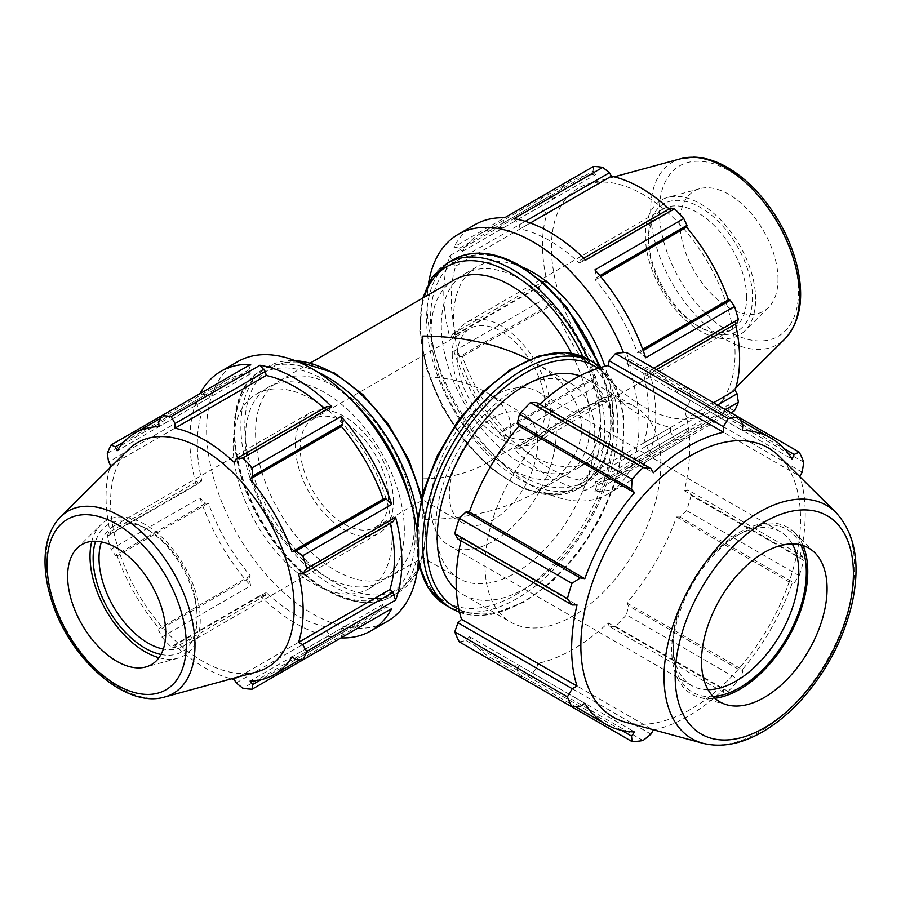<?xml version="1.0" encoding="UTF-8"?>
<svg xmlns="http://www.w3.org/2000/svg" width="901" height="901" viewBox="0 0 901 901"><rect width="100%" height="100%" fill="white"/><g stroke="black" fill="none" stroke-linecap="round" stroke-linejoin="round"><path stroke-width="0.68" stroke-dasharray="4.5 3.38" d="M454.386 279.817A112.4 64.895 -120 0 0 454.386 409.606A112.4 64.895 -120 0 0 566.785 474.5A112.4 64.895 -120 0 0 590.065 423.042A112.4 64.895 -120 0 0 571.437 353.248M529.112 359.589L535.217 362.923C565.558 381.022 581.077 402.646 581.776 427.829C581.077 453 565.558 474.624 535.217 492.723C503.896 510.236 466.425 519.19 422.817 519.595L422.817 493.343M414.539 524.382A112.4 64.895 -120 0 0 365.479 411.261A112.4 64.895 -120 0 0 278.859 381.146A112.4 64.895 -120 0 0 278.859 510.935A112.4 64.895 -120 0 0 391.259 575.829A112.4 64.895 -120 0 0 414.539 524.382M594.806 435.352A112.4 64.895 120 0 0 571.527 383.894A112.4 64.895 120 0 0 459.127 448.788A112.4 64.895 120 0 0 459.127 578.577A112.4 64.895 120 0 0 545.747 548.461A112.4 64.895 120 0 0 594.806 435.352M430.667 504.864A88.816 51.278 120 0 0 449.07 545.522A88.816 51.278 120 0 0 537.874 494.255A88.816 51.278 120 0 0 537.874 391.698A88.816 51.278 120 0 0 469.432 415.496A88.816 51.278 120 0 0 430.667 504.864M449.317 494.108A62.451 36.051 120 0 0 462.247 522.693A62.451 36.051 120 0 0 524.697 486.641A62.451 36.051 120 0 0 524.697 414.528A62.451 36.051 120 0 0 476.573 431.264A62.451 36.051 120 0 0 449.317 494.108M708.051 689.704A88.816 51.278 -60 0 1 691.585 685.548A88.816 51.278 -60 0 1 673.193 644.891A88.816 51.278 -60 0 1 735.993 536.118A88.816 51.278 -60 0 1 780.401 531.714A88.816 51.278 -60 0 1 792.227 543.9M600.269 417.152A112.4 64.895 -120 0 0 551.198 304.031A112.4 64.895 -120 0 0 464.589 273.927A112.4 64.895 -120 0 0 464.589 403.716A112.4 64.895 -120 0 0 576.989 468.61A112.4 64.895 -120 0 0 600.269 417.152M456.345 589.828A124.338 71.787 120 0 0 462.979 594.581A124.338 71.787 120 0 0 558.789 561.267A124.338 71.787 120 0 0 613.063 436.14A124.338 71.787 120 0 0 587.306 379.22A124.338 71.787 120 0 0 579.884 375.852M404.335 530.272A112.4 64.895 -120 0 0 355.276 417.152A112.4 64.895 -120 0 0 268.656 387.036A112.4 64.895 -120 0 0 268.656 516.836A112.4 64.895 -120 0 0 381.055 581.731A112.4 64.895 -120 0 0 404.335 530.272M596.755 485.842L594.919 491.293A149.87 86.53 -120 0 0 624.708 484.31A149.87 86.53 -120 0 0 645.657 461.999L640.014 460.861L637.198 457.539A139.373 80.471 60 0 1 619.471 475.232A139.373 80.471 60 0 1 595.291 481.742L596.755 485.842L687.001 433.741L686.562 429.045L595.291 481.742M646.805 445.871L649.497 453.53A149.87 86.53 -120 0 0 649.497 370.66L646.805 375.221L643.776 374.568A139.373 80.471 60 0 1 643.776 443.01L646.805 445.871L717.568 405.011M594.919 269.872L596.755 277.452L595.291 279.851A139.373 80.471 60 0 1 637.198 352.449L640.014 352.381L645.657 357.765M513.897 218.673L519.19 224.822L520.147 228.877A139.373 80.471 60 0 1 579.411 263.103L580.368 260.152L585.661 260.107M474.85 224.732A149.87 86.53 -120 0 0 453.901 247.054L459.544 248.18L462.359 251.503A139.373 80.471 60 0 1 480.087 233.821A139.373 80.471 60 0 1 504.267 227.311L502.803 223.2L504.65 217.749M450.072 338.393L452.752 333.832L455.782 334.485A139.373 80.471 60 0 1 455.782 266.043L452.752 263.182L450.072 255.524A149.87 86.53 -120 0 0 450.072 338.393L538.933 287.081A149.87 86.53 -120 0 0 542.762 299.977L549.779 304.572L459.544 356.672L453.901 351.289A149.87 86.53 -120 0 0 504.65 439.181L502.803 431.602L504.267 429.191A139.373 80.471 60 0 1 462.359 356.605L459.544 356.672M519.19 448.901L513.897 448.946A149.87 86.53 -120 0 0 585.661 490.381L580.368 484.22L579.411 480.165A139.373 80.471 60 0 1 520.147 445.95L519.19 448.901L609.425 396.8L611.419 393.253L520.147 445.95M513.897 448.946L602.758 397.645L609.425 396.8M428.639 282.858A149.87 86.53 -120 0 0 484.175 444.565A149.87 86.53 -120 0 0 607.972 493.985A149.87 86.53 -120 0 0 632.75 380.323A149.87 86.53 -120 0 0 623.447 352.55M653.777 368.182L649.497 370.66M459.544 248.18L549.779 196.08L542.762 195.742L453.901 247.054M542.762 195.742A149.87 86.53 -120 0 0 538.933 204.212L542.999 211.082L452.752 263.182M450.072 255.524L538.933 204.212M453.901 351.289L542.762 299.977M502.803 431.602L593.049 379.501L593.511 387.88L504.65 439.181M593.511 387.88A149.87 86.53 -120 0 0 602.758 397.645M580.368 484.22L670.614 432.12L674.522 439.08L585.661 490.381M674.522 439.08A149.87 86.53 -120 0 0 683.78 439.992L687.001 433.741M594.919 491.293L683.78 439.992M730.97 412.748L645.657 461.999M649.497 453.53L725.553 409.617M504.267 429.191L595.55 376.494A139.373 80.471 60 0 1 553.631 303.907L549.779 304.572M593.049 379.501L595.55 376.494M462.359 356.605L553.631 303.907M452.752 333.832L542.999 281.731L538.933 287.081M455.782 334.485L547.065 281.788A139.373 80.471 60 0 1 547.065 213.346L542.999 211.082M542.999 281.731L547.065 281.788M455.782 266.043L547.065 213.346M462.359 251.503L553.631 198.806A139.373 80.471 60 0 1 571.369 181.124A139.373 80.471 60 0 1 595.55 174.614L593.049 171.1L502.803 223.2M549.779 196.08L553.631 198.806M504.267 227.311L595.55 174.614M593.511 166.448L593.049 171.1M519.19 224.822L525.26 221.319M520.147 228.877L530.317 223.009M579.411 263.103L670.693 210.406L670.614 208.052M669.105 208.919A139.373 80.471 60 0 1 670.693 210.406M522.467 267.135A112.4 64.895 -120 0 0 476.832 266.854A112.4 64.895 -120 0 0 476.832 396.643A112.4 64.895 -120 0 0 589.231 461.537A112.4 64.895 -120 0 0 612.511 410.079A112.4 64.895 -120 0 0 604.853 366.335M643.776 443.01L713.581 402.713M643.156 350.568L640.014 352.381M646.805 375.221L656.39 369.692M583.735 258.215L580.368 260.152M640.014 460.861L730.26 408.761L734.529 410.698M730.26 408.761L728.47 404.842A139.373 80.471 60 0 1 710.743 422.535A139.373 80.471 60 0 1 686.562 429.045M670.614 432.12L670.693 427.468A139.373 80.471 60 0 1 611.419 393.253M737.052 323.121L735.047 321.871A139.373 80.471 60 0 1 735.531 323.988M735.058 353.575A129.845 74.963 -120 0 0 684.67 229.868A129.845 74.963 -120 0 0 588.815 183.759A129.845 74.963 -120 0 0 578.318 338.044A129.845 74.963 -120 0 0 717.185 406.103A129.845 74.963 -120 0 0 735.058 353.575M596.755 277.452L599.897 275.638M752.515 297.521A73.544 42.46 60 0 1 700.505 327.547A73.544 42.46 60 0 1 648.506 237.481A73.544 42.46 60 0 1 700.505 207.455A73.544 42.46 60 0 1 752.515 297.521M746.625 297.521A69.388 40.061 -120 0 0 716.34 227.705A69.388 40.061 -120 0 0 662.877 209.111A69.388 40.061 -120 0 0 648.506 240.871A69.388 40.061 -120 0 0 697.565 325.858A69.388 40.061 -120 0 0 732.254 329.293A69.388 40.061 -120 0 0 746.625 297.521M755.624 299.323A77.936 44.994 -120 0 0 725.373 225.07A77.936 44.994 -120 0 0 667.844 197.387A77.936 44.994 -120 0 0 645.398 235.679A77.936 44.994 -120 0 0 683.318 318.03A77.936 44.994 -120 0 0 744.89 330.847A77.936 44.994 -120 0 0 755.624 299.323M452.257 354.183A69.388 40.061 -120 0 0 482.542 423.999A69.388 40.061 -120 0 0 536.016 442.594A69.388 40.061 -120 0 0 550.376 410.833A69.388 40.061 -120 0 0 520.091 341.006A69.388 40.061 -120 0 0 466.628 322.412A69.388 40.061 -120 0 0 452.257 354.183M637.198 457.539L728.47 404.842M579.411 480.165L670.693 427.468M595.291 279.851L600.764 276.686M637.198 352.449L642.683 349.284M643.776 374.568L735.047 321.871M778.025 279.4A69.388 40.061 -120 0 0 751.107 213.3A69.388 40.061 -120 0 0 699.886 188.658A69.388 40.061 -120 0 0 679.906 222.75A69.388 40.061 -120 0 0 713.66 296.057A69.388 40.061 -120 0 0 768.474 307.466A69.388 40.061 -120 0 0 778.025 279.4M545.477 407.995A62.451 36.051 -120 0 0 518.221 345.151A62.451 36.051 -120 0 0 470.097 328.426A62.451 36.051 -120 0 0 457.167 357.01A62.451 36.051 -120 0 0 484.423 419.855A62.451 36.051 -120 0 0 532.547 436.58A62.451 36.051 -120 0 0 545.477 407.995M107.287 453.428L196.148 402.116L198.839 409.775L201.869 412.635A139.373 80.471 -120 0 0 201.869 481.078L198.839 480.424L196.148 484.986L107.287 536.298A149.87 86.53 -120 0 0 111.116 549.193L199.988 497.881L205.619 503.265L208.446 503.197A139.373 80.471 -120 0 0 250.354 575.795L248.89 578.205L250.726 585.774L161.865 637.086L158.644 630.306L248.89 578.205M196.148 402.116A149.87 86.53 -120 0 0 196.148 484.986M250.726 364.353L248.89 369.804L250.354 373.904A139.373 80.471 -120 0 0 226.174 380.413A139.373 80.471 -120 0 0 208.446 398.107L205.619 394.784L199.988 393.647L161.865 415.654M326.455 406.745L325.498 409.696A139.373 80.471 -120 0 0 323.91 408.221M390.347 523.29A139.373 80.471 -120 0 0 389.851 521.172L392.892 521.814M340.995 637.897L342.842 632.446L341.366 628.335A139.373 80.471 -120 0 0 365.547 621.825A139.373 80.471 -120 0 0 383.285 604.143L386.101 607.465L391.744 608.592M161.865 637.086A149.87 86.53 -120 0 0 171.111 646.85L259.984 595.55L265.277 595.493L266.223 592.543A139.373 80.471 -120 0 0 325.498 626.769L326.455 630.824L331.748 636.973L242.887 688.285M259.984 595.55A149.87 86.53 -120 0 0 331.748 636.973M199.988 497.881A149.87 86.53 -120 0 0 250.726 585.774M250.354 575.795L159.083 628.493L158.644 630.306M237.673 361.661A149.87 86.53 -120 0 0 237.673 534.721A149.87 86.53 -120 0 0 387.543 621.24M265.277 595.493L175.031 647.594L171.111 646.85M266.223 592.543L174.952 645.24A139.373 80.471 -120 0 0 231.422 678.813M175.031 647.594L174.952 645.24M325.498 626.769L234.226 679.467M236.208 682.924L326.455 630.824M342.842 632.446L260.963 679.714M341.366 628.335L250.095 681.032M383.285 604.143L292.003 656.84M295.866 659.566L386.101 607.465M389.851 521.172L298.58 573.869M625.587 722.219A155.332 89.683 120 0 0 740.262 667.055A155.332 89.683 120 0 0 800.538 519.066A155.332 89.683 120 0 0 779.162 456.221M800.798 544.891A94.143 54.353 120 0 0 739.755 533.944A94.143 54.353 120 0 0 673.193 649.238A94.143 54.353 120 0 0 713.187 696.619M803.061 545.544A96.182 55.535 120 0 0 794.536 532.626A96.182 55.535 120 0 0 718.536 548.439A96.182 55.535 120 0 0 671.741 650.072A96.182 55.535 120 0 0 699.446 697.329A96.182 55.535 120 0 0 714.887 698.264M621.611 730.384L517.275 670.141L519.46 676.595A177.621 102.545 120 0 0 530.419 675.513L536.692 668.215L650.95 734.18M643.044 740.543L530.419 675.513M517.275 670.141L519.01 665.276A165.187 95.371 -60 0 1 490.358 657.561A165.187 95.371 -60 0 1 469.342 636.59L465.997 640.532L580.255 706.497M459.319 641.872L465.997 640.532M460.974 540.769A165.187 95.371 -60 0 1 461.549 538.257L457.956 539.023M536.692 402.646L537.829 406.148A165.187 95.371 -60 0 1 539.71 404.391M742.886 424.833L628.628 358.857L626.443 352.404M628.628 358.857L626.882 363.722A165.187 95.371 -60 0 1 655.545 371.437A165.187 95.371 -60 0 1 676.561 392.408L679.895 388.466L784.242 448.709M802.205 472.214L687.947 406.238L691.123 397.161A177.621 102.545 120 0 0 686.585 387.126L679.895 388.466M687.947 406.238L684.355 409.628A165.187 95.371 -60 0 1 684.355 490.741L687.947 489.975L802.205 555.94L803.76 560.399L691.123 495.381L687.947 489.975M686.585 510.664L799.21 575.683L794.164 583.003L679.895 517.039L686.585 510.664A177.621 102.545 120 0 0 691.123 495.381M679.895 517.039L676.561 516.96A165.187 95.371 -60 0 1 626.882 602.994L628.628 605.855L742.886 671.819L739.068 679.861L626.443 614.831L628.628 605.855M615.473 626.409L728.109 691.427L723.469 692.317L609.211 626.353L615.473 626.409A177.621 102.545 120 0 0 626.443 614.831M609.211 626.353L608.074 622.85A165.187 95.371 -60 0 1 537.829 663.406L536.692 668.215M660.872 463.745A124.338 71.787 120 0 0 635.115 406.824A124.338 71.787 120 0 0 510.777 478.611A124.338 71.787 120 0 0 510.777 622.174A124.338 71.787 120 0 0 606.598 588.871A124.338 71.787 120 0 0 660.872 463.745M739.068 417.422L686.585 387.126M691.123 397.161L803.76 462.19M799.21 575.683A177.621 102.545 120 0 0 803.76 560.399M728.109 691.427A177.621 102.545 120 0 0 739.068 679.861M469.342 636.59L584.828 703.264M519.01 665.276L634.495 731.95M461.549 538.257L577.034 604.931M537.829 406.148L653.315 472.822M676.561 392.408L792.047 459.082M626.882 363.722L742.368 430.396M684.355 490.741L799.829 557.415A165.187 95.371 120 0 0 805.235 513.739A165.187 95.371 120 0 0 800.032 476.911M802.205 555.94L799.829 557.415M684.355 409.628L799.829 476.302M626.882 602.994L742.368 669.668A165.187 95.371 120 0 0 792.047 583.634L794.164 583.003M742.886 671.819L742.368 669.668M676.561 516.96L792.047 583.634M608.074 622.85L723.559 689.524L723.469 692.317M653.946 729.945A165.187 95.371 120 0 0 723.559 689.524M537.829 663.406L653.315 730.092M422.817 376.832L422.817 478.814C447.042 478.589 467.856 473.611 485.267 463.88C519.348 445.004 519.348 410.642 485.267 391.766C467.856 382.047 447.042 377.069 422.817 376.832M422.817 478.814L422.817 499.931L422.817 478.814M392.093 537.345A112.4 64.895 -120 0 0 343.022 424.225A112.4 64.895 -120 0 0 256.413 394.109A112.4 64.895 -120 0 0 256.413 523.898A112.4 64.895 -120 0 0 368.813 588.792A112.4 64.895 -120 0 0 392.093 537.345M123.752 442.053L205.619 394.784M208.446 398.107L117.175 450.804M201.869 481.078L110.598 533.775L108.593 532.536L198.839 480.424M107.287 536.298L108.593 532.536M128.46 449.543A129.845 74.963 -120 0 0 137.481 592.565A129.845 74.963 -120 0 0 256.819 671.887M109.753 468.092A139.373 80.471 -120 0 0 110.598 533.775M205.619 503.265L115.384 555.365L111.116 549.193M115.384 555.365L117.175 555.894A139.373 80.471 -120 0 0 159.083 628.493M208.446 503.197L117.175 555.894M198.839 409.775L108.593 461.886M201.869 412.635L110.598 465.333M248.89 369.804L158.644 421.905M250.354 373.904L159.083 426.601M325.498 409.696L234.226 462.393M101.441 541.929A69.388 40.061 60 0 1 113.391 526.353A69.388 40.061 60 0 1 148.079 529.799A69.388 40.061 60 0 1 197.139 614.775A69.388 40.061 60 0 1 182.768 646.535A69.388 40.061 60 0 1 163.318 649.092M197.139 614.775L197.139 618.165A73.544 42.46 -120 0 0 145.14 528.099A73.544 42.46 -120 0 0 95.607 541.253M160.986 654.486A73.544 42.46 -120 0 0 197.139 618.165M158.959 657.73A77.936 44.994 -120 0 0 177.801 658.259A77.936 44.994 -120 0 0 200.247 619.967A77.936 44.994 -120 0 0 162.326 537.615A77.936 44.994 -120 0 0 100.754 524.799A77.936 44.994 -120 0 0 91.789 541.388M393.388 501.474A69.388 40.061 -120 0 0 363.103 431.647A69.388 40.061 -120 0 0 309.629 413.052A69.388 40.061 -120 0 0 295.258 444.824A69.388 40.061 -120 0 0 325.543 514.64A69.388 40.061 -120 0 0 379.017 533.234A69.388 40.061 -120 0 0 393.388 501.474M344.328 524.134A62.451 36.051 -120 0 0 375.548 527.22A62.451 36.051 -120 0 0 375.548 455.118A62.451 36.051 -120 0 0 313.097 419.066A62.451 36.051 -120 0 0 300.168 447.651A62.451 36.051 -120 0 0 344.328 524.134M598.85 365.727A130.386 75.279 60 0 1 611.024 425.621A130.386 75.279 60 0 1 584.017 485.312A130.386 75.279 60 0 1 453.631 410.034A130.386 75.279 60 0 1 453.631 259.477M520.789 267.068A127.615 73.679 -120 0 0 430.554 319.168A127.615 73.679 -120 0 0 520.789 475.458A127.615 73.679 -120 0 0 611.024 423.357A127.615 73.679 -120 0 0 520.789 267.068M447.358 263.103A130.386 75.279 -120 0 0 447.346 413.66A130.386 75.279 -120 0 0 577.732 488.939A130.386 75.279 -120 0 0 604.74 429.248A130.386 75.279 -120 0 0 588.421 359.353M582.902 356.593A127.615 73.679 60 0 1 600.821 429.248A127.615 73.679 60 0 1 497.442 472.653A127.615 73.679 60 0 1 424.168 297.251M598.039 368.284A139.317 80.437 -60 0 1 623.661 430.025A139.317 80.437 -60 0 1 525.148 600.652A139.317 80.437 -60 0 1 458.868 609.324M452.133 608.828A142.099 82.036 120 0 0 523.177 601.789A142.099 82.036 120 0 0 623.661 427.761A142.099 82.036 120 0 0 594.232 362.709M588.342 359.308A142.099 82.036 -60 0 1 617.771 424.36A142.099 82.036 -60 0 1 517.298 598.388A142.099 82.036 -60 0 1 446.243 605.427M418.391 559.915A142.099 82.036 -60 0 1 417.107 531.421M515.327 594.987A139.317 80.437 120 0 0 613.851 424.36A139.317 80.437 120 0 0 515.327 367.473A139.317 80.437 120 0 0 416.814 538.111A139.317 80.437 120 0 0 515.327 594.987M410.608 501.452A127.615 73.679 60 0 1 415.091 536.478A127.615 73.679 60 0 1 324.856 588.578A127.615 73.679 60 0 1 234.62 432.289A127.615 73.679 60 0 1 324.856 380.188A127.615 73.679 60 0 1 352.955 401.587M317.017 371.73A130.386 75.279 -120 0 0 261.628 370.334A130.386 75.279 -120 0 0 261.628 520.891A130.386 75.279 -120 0 0 392.014 596.169A130.386 75.279 -120 0 0 419.01 536.478A130.386 75.279 -120 0 0 417.647 517.411M421.24 499.289A130.386 75.279 60 0 1 425.295 532.851A130.386 75.279 60 0 1 419.348 567.044M417.14 571.921A130.386 75.279 60 0 1 398.287 592.543A130.386 75.279 60 0 1 267.901 517.264A130.386 75.279 60 0 1 267.901 366.707A130.386 75.279 60 0 1 295.19 360.693M335.059 374.298A127.615 73.679 -120 0 0 244.824 426.398A127.615 73.679 -120 0 0 335.059 582.688A127.615 73.679 -120 0 0 425.295 530.588A127.615 73.679 -120 0 0 335.059 374.298M798.579 291.271A98.457 56.842 60 0 1 728.965 331.467A98.457 56.842 60 0 1 659.341 210.879A98.457 56.842 60 0 1 728.965 170.683A98.457 56.842 60 0 1 798.579 291.271M680.965 158.644A105.248 60.761 -120 0 0 672.461 283.702A105.248 60.761 -120 0 0 785.008 338.855M702.848 743.28A134.711 77.779 120 0 0 759.318 732.085A134.711 77.779 120 0 0 854.576 567.101A134.711 77.779 120 0 0 836.027 512.601M60.626 516.791A105.248 60.761 -120 0 0 67.947 632.716A105.248 60.761 -120 0 0 164.68 697.002M310.563 362.844L278.859 381.146M566.785 474.5L535.217 492.723M459.127 578.577L422.817 557.618L391.259 575.829M535.217 362.923L571.527 383.894M691.585 685.548L449.07 545.522M780.401 531.714L537.874 391.698M422.682 298.118L419.742 331.084L426.556 368.689L442.368 407.072L465.502 442.233L493.523 470.468L523.571 488.815L552.64 495.291L577.732 488.939L584.017 485.312L601.857 467.101L610.878 439.294L610.382 404.808L600.562 367.045M459.555 612.32L490.279 614.797L524.573 601.924L552.527 581.19L578.194 552.989L599.582 519.528L615.011 483.432L623.267 447.549L623.661 414.629L616.093 387.182L600.967 367.383M418.233 562.325L416.51 527.344M294.368 360.377L267.901 366.707L261.628 370.334C222.209 391.023 225.926 470.986 266.944 531.793C301.655 586.427 358.677 616.757 392.014 596.169L398.287 592.543L417.005 572.788M419.494 567.63L426.049 535.521L421.803 497.093M624.708 484.31L607.972 493.985M571.369 181.124L480.087 233.821M700.505 327.547L697.565 325.858M648.506 237.481L648.506 240.871M662.877 209.111L466.628 322.412M732.254 329.293L536.016 442.594M710.743 422.535L619.471 475.232M614.223 176.833L588.815 183.759M735.892 387.565L717.185 406.103M476.832 266.854L464.589 273.927M589.231 461.537L576.989 468.61M699.886 188.658L667.844 197.387M768.474 307.466L744.89 330.847M365.547 621.825L299.853 659.757M673.193 644.891L673.193 649.238M735.993 536.118L739.755 533.944M490.358 657.561L575.536 706.733M655.545 371.437L740.723 420.621M727.062 704.864L699.446 697.329M814.864 552.786L794.536 532.626M462.247 522.693L422.817 499.931L375.548 527.22M524.697 414.528L485.267 391.766M462.979 594.581L510.777 622.174M587.306 379.22L635.115 406.824M148.079 529.799L145.14 528.099M182.768 646.535L379.017 533.234M113.391 526.353L309.629 413.052M226.174 380.413L160.468 418.357M313.097 419.066L470.097 328.426M532.547 436.58L485.267 463.88M268.656 387.036L256.413 394.109M381.055 581.731L368.813 588.792M77.171 548.18L100.754 524.799M177.801 658.259L145.759 666.988"/><path stroke-width="1.35" d="M571.437 353.248A112.4 64.895 -120 0 0 454.386 279.817L310.563 362.844M422.817 493.343L422.817 336.05C463.26 336.366 498.692 344.205 529.112 359.589M792.227 543.9A88.816 51.278 -60 0 1 798.793 572.372A88.816 51.278 -60 0 1 708.051 689.704M579.884 375.852A124.338 71.787 120 0 0 462.979 451.007A124.338 71.787 120 0 0 456.345 589.828M656.39 369.692L737.052 323.121L738.358 319.359A149.87 86.53 -120 0 0 734.529 306.464L645.657 357.765A149.87 86.53 -120 0 0 594.919 269.872L683.78 218.56A149.87 86.53 -120 0 0 674.522 208.795L670.614 208.052L583.735 258.215M674.522 208.795L585.661 260.107A149.87 86.53 -120 0 0 513.897 218.673L602.758 167.361A149.87 86.53 -120 0 0 593.511 166.448L504.65 217.749A149.87 86.53 -120 0 0 474.85 224.732L458.102 234.406A149.87 86.53 -120 0 0 428.639 282.858M623.447 352.55A149.87 86.53 -120 0 0 533.032 241.828A149.87 86.53 -120 0 0 458.102 234.406M738.358 319.359L653.777 368.182M725.553 409.617L738.358 402.218A149.87 86.53 -120 0 1 734.529 410.698L730.97 412.748M525.26 221.319L609.425 172.722L602.758 167.361M530.317 223.009L611.419 176.179A139.373 80.471 60 0 1 669.105 208.919M609.425 172.722L611.419 176.179M604.853 366.335A112.4 64.895 -120 0 0 522.467 267.135M713.581 402.713L735.047 390.313L737.052 393.771L717.568 405.011M738.358 402.218L737.052 393.771M734.529 306.464L730.26 300.281L643.156 350.568M599.897 275.638L687.001 225.351L683.78 218.56M687.001 225.351L686.562 227.153A139.373 80.471 60 0 1 728.47 299.751L730.26 300.281M735.531 323.988A139.373 80.471 60 0 1 739.608 358.733A139.373 80.471 60 0 1 735.047 390.313M600.764 276.686L686.562 227.153M642.683 349.284L728.47 299.751M323.91 408.221A139.373 80.471 -120 0 0 266.223 375.48L265.277 371.426L259.984 365.265L171.111 416.577A149.87 86.53 -120 0 0 161.865 415.654L250.726 364.353A149.87 86.53 -120 0 0 220.925 371.336A149.87 86.53 -120 0 0 199.988 393.647M331.748 406.7L326.455 406.745L236.208 458.846L242.887 458.001L331.748 406.7A149.87 86.53 -120 0 0 259.984 365.265M231.422 678.813A139.373 80.471 -120 0 0 234.226 679.467L236.208 682.924L242.887 688.285A149.87 86.53 -120 0 0 252.134 689.197L340.995 637.897A149.87 86.53 -120 0 0 370.795 630.914A149.87 86.53 -120 0 0 391.744 608.592L302.882 659.904A149.87 86.53 -120 0 0 306.712 651.434L395.573 600.122A149.87 86.53 -120 0 0 395.573 517.253L306.712 568.565A149.87 86.53 -120 0 0 302.882 555.669L391.744 504.357L386.101 498.974L383.285 499.041A139.373 80.471 -120 0 0 341.366 426.455L342.842 424.044L340.995 416.465L252.134 467.777A149.87 86.53 -120 0 0 242.887 458.001M391.744 504.357A149.87 86.53 -120 0 0 340.995 416.465M395.573 600.122L392.892 592.464L389.851 589.614A139.373 80.471 -120 0 0 390.347 523.29M389.851 589.614L298.58 642.312A139.373 80.471 -120 0 0 303.141 610.72A139.373 80.471 -120 0 0 298.58 573.869L302.646 573.914L392.892 521.814L395.573 517.253M370.795 630.914L387.543 621.24A149.87 86.53 -120 0 0 412.32 507.59A149.87 86.53 -120 0 0 312.613 369.083A149.87 86.53 -120 0 0 237.673 361.661L220.925 371.336M160.468 418.357L134.902 433.111A139.373 80.471 -120 0 1 159.083 426.601L158.644 421.905L161.865 415.654L111.116 444.959A149.87 86.53 -120 0 0 107.287 453.428L108.593 461.886L110.598 465.333A139.373 80.471 -120 0 0 109.753 468.092M260.963 679.714L252.595 684.546L252.134 689.197M252.595 684.546L250.095 681.032A139.373 80.471 -120 0 0 274.276 674.522A139.373 80.471 -120 0 0 292.003 656.84L295.866 659.566L302.882 659.904M392.892 592.464L302.646 644.564L306.712 651.434M302.646 644.564L298.58 642.312M306.712 568.565L302.646 573.914M386.101 498.974L295.866 551.074L302.882 555.669M383.285 499.041L292.003 551.739A139.373 80.471 -120 0 0 250.095 479.152L252.595 476.145L342.842 424.044M295.866 551.074L292.003 551.739M341.366 426.455L250.095 479.152M836.027 512.601L779.162 456.221A155.332 89.683 120 0 0 613.029 537.638A155.332 89.683 120 0 0 625.587 722.219L702.848 743.28C721.51 747.886 741.377 744.102 762.449 731.927C777.326 723.278 791.303 711.43 804.39 696.394C827.366 669.454 843.043 639.406 851.411 606.238C860.905 565.67 855.781 534.451 836.027 512.601A134.711 77.779 120 0 0 691.957 583.206A134.711 77.779 120 0 0 702.848 743.28M701.496 661.221A88.816 51.278 120 0 0 727.062 704.864A88.816 51.278 120 0 0 808.693 650.601A88.816 51.278 120 0 0 814.864 552.786A88.816 51.278 120 0 0 744.699 567.382A88.816 51.278 120 0 0 701.496 661.221M713.187 696.619A94.143 54.353 120 0 0 806.327 572.372A94.143 54.353 120 0 0 800.798 544.891M714.887 698.264A96.182 55.535 120 0 0 807.769 571.538A96.182 55.535 120 0 0 803.061 545.544M519.46 676.595L632.085 741.624L631.533 736.106L621.611 730.384M632.085 741.624A177.621 102.545 120 0 0 643.044 740.543L650.95 734.18L653.315 730.092A165.187 95.371 120 0 0 653.946 729.945M454.768 631.838L567.405 696.856L572.214 688.724L457.956 622.76L454.768 631.838A177.621 102.545 120 0 0 459.319 641.872L571.944 706.902L580.255 706.497L584.828 703.264A165.187 95.371 120 0 0 605.844 724.235A165.187 95.371 120 0 0 634.495 731.95L631.533 736.106M457.956 622.76L461.549 619.37A165.187 95.371 -60 0 1 460.974 540.769M454.768 533.617L457.956 539.023L572.214 604.988L567.405 598.647L454.768 533.617A177.621 102.545 120 0 1 459.319 518.334L571.944 583.364A177.621 102.545 120 0 0 567.405 598.647M571.944 583.364L580.255 577.924L465.997 511.959L459.319 518.334M465.997 511.959L469.342 512.038A165.187 95.371 -60 0 1 519.01 426.004L517.275 423.143L631.533 489.119L632.085 479.197L519.46 414.167L517.275 423.143M530.419 402.589L643.044 467.619L650.95 468.621L536.692 402.646L530.419 402.589A177.621 102.545 120 0 0 519.46 414.167M539.71 404.391A165.187 95.371 -60 0 1 608.074 365.592L609.211 360.783L723.469 426.747L728.109 418.514L615.473 353.485L609.211 360.783M784.242 448.709L794.164 454.431L799.21 452.144L626.443 352.404A177.621 102.545 120 0 0 615.473 353.485M567.405 696.856A177.621 102.545 120 0 0 571.944 706.902M643.044 467.619A177.621 102.545 120 0 0 632.085 479.197M794.164 454.431L792.047 459.082A165.187 95.371 120 0 0 771.031 438.111A165.187 95.371 120 0 0 742.368 430.396L742.886 424.833L739.068 417.422A177.621 102.545 120 0 0 728.109 418.514M800.032 476.911A165.187 95.371 120 0 0 799.829 476.302L802.205 472.214L803.76 462.19A177.621 102.545 120 0 0 799.21 452.144M572.214 604.988L577.034 604.931A165.187 95.371 120 0 0 577.034 686.044L572.214 688.724M461.549 619.37L577.034 686.044M519.01 426.004L634.495 492.678A165.187 95.371 120 0 0 584.828 578.712L580.255 577.924M631.533 489.119L634.495 492.678M469.342 512.038L584.828 578.712M608.074 365.592L723.559 432.266A165.187 95.371 120 0 0 653.315 472.822L650.95 468.621M723.469 426.747L723.559 432.266M266.223 375.48L174.952 428.178L175.031 423.526L265.277 371.426M171.111 416.577L175.031 423.526M134.902 433.111A139.373 80.471 -120 0 0 117.175 450.804L115.384 446.885L123.752 442.053M111.116 444.959L115.384 446.885M252.134 467.777L252.595 476.145M164.68 697.002L256.819 671.887A129.845 74.963 -120 0 0 294.21 608.096A129.845 74.963 -120 0 0 231.039 470.896A129.845 74.963 -120 0 0 128.46 449.543L60.626 516.791C50.625 527.153 45.433 541.355 45.05 559.397C44.802 573.532 47.37 588.421 52.776 604.075C71.449 660.365 126.275 708.715 164.68 697.002A105.248 60.761 -120 0 0 194.988 645.296A105.248 60.761 -120 0 0 120.565 516.397A105.248 60.761 -120 0 0 60.626 516.791M236.208 458.846L234.226 462.393A139.373 80.471 -120 0 0 174.952 428.178M163.318 649.092A69.388 40.061 60 0 1 99.02 558.124A69.388 40.061 60 0 1 101.441 541.929M95.607 541.253A73.544 42.46 -120 0 0 108.357 609.38A73.544 42.46 -120 0 0 160.986 654.486M91.789 541.388A77.936 44.994 -120 0 0 90.021 556.322A77.936 44.994 -120 0 0 158.959 657.73M165.739 632.896A69.388 40.061 -120 0 0 131.985 559.589A69.388 40.061 -120 0 0 77.171 548.18A69.388 40.061 -120 0 0 67.62 576.246A69.388 40.061 -120 0 0 94.537 642.345A69.388 40.061 -120 0 0 145.759 666.988A69.388 40.061 -120 0 0 165.739 632.896M600.562 367.045L566.966 307.545L544.486 283.578L520.215 265.795C494.773 251.435 472.575 249.329 453.631 259.477A130.386 75.279 60 0 1 518.83 265.941A130.386 75.279 60 0 1 598.85 365.727M588.421 359.353A130.386 75.279 -120 0 0 512.545 269.568A130.386 75.279 -120 0 0 447.358 263.103L432.12 277.226L422.682 298.118M424.168 297.251A127.615 73.679 60 0 1 510.585 272.958A127.615 73.679 60 0 1 582.902 356.593M600.967 367.383L594.232 362.709A142.099 82.036 120 0 0 452.133 444.745A142.099 82.036 120 0 0 452.133 608.828L459.555 612.32M458.868 609.324A139.317 80.437 -60 0 1 455.478 446.682A139.317 80.437 -60 0 1 598.039 368.284M452.133 608.828L446.243 605.427A142.099 82.036 -60 0 1 418.391 559.915M417.107 531.421A142.099 82.036 -60 0 1 482.384 393.726A142.099 82.036 -60 0 1 588.342 359.308L594.232 362.709M417.647 517.411A130.386 75.279 -120 0 0 326.815 376.787A130.386 75.279 -120 0 0 317.017 371.73M352.955 401.587A127.615 73.679 60 0 1 410.608 501.452M419.348 567.044A130.386 75.279 60 0 1 417.14 571.921M295.19 360.693A130.386 75.279 60 0 1 333.1 373.16A130.386 75.279 60 0 1 421.24 499.289M799.502 296.283A105.248 60.761 -120 0 0 725.08 167.383A105.248 60.761 -120 0 0 680.965 158.644L693.793 157.101C704.773 157.382 716.025 160.851 727.524 167.507C739.147 174.265 750.071 183.522 760.298 195.269C778.239 216.319 790.492 239.79 797.025 265.705C804.447 297.409 800.437 321.803 785.008 338.855A105.248 60.761 -120 0 0 799.502 296.283M853.405 573.52A126.027 72.756 -60 0 1 764.285 727.873A126.027 72.756 -60 0 1 675.176 676.414A126.027 72.756 -60 0 1 764.285 522.073A126.027 72.756 -60 0 1 853.405 573.52M186.293 644.767A98.457 56.842 60 0 1 116.679 684.963A98.457 56.842 60 0 1 47.055 564.375A98.457 56.842 60 0 1 116.679 524.179A98.457 56.842 60 0 1 186.293 644.767M453.631 259.477L447.358 263.103M446.243 605.427L428.437 588.207L418.233 562.325M416.51 527.344L423.245 491.878L437.3 455.658L457.584 421.51L482.508 392.104L510.135 369.725L538.381 356.165L565.152 352.528L588.342 359.308M417.005 572.788L419.494 567.63M421.803 497.093L408.885 459.938L388.624 424.675L363.013 394.728L334.485 373.025L294.368 360.377M680.965 158.644L614.223 176.833M785.008 338.855L735.892 387.565M299.853 659.757L274.276 674.522M575.536 706.733L605.844 724.235M740.723 420.621L771.031 438.111"/></g></svg>

